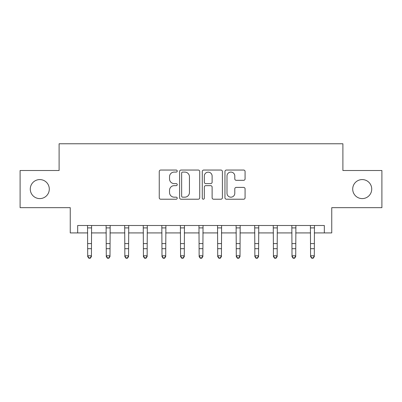 <?xml version="1.0" encoding="UTF-8"?>
<svg xmlns="http://www.w3.org/2000/svg" width="402" height="402" viewBox="0 0 402 402"><rect width="100%" height="100%" fill="white"/><g stroke="black" fill="none" stroke-linecap="round" stroke-linejoin="round"><path stroke-width="0.6" d="M177.227 171.066A1.02 1.02 0 0 0 176.207 170.046L160.71 170.046A1.457 1.457 0 0 0 159.252 171.503L159.252 197.759A1.457 1.457 0 0 0 160.71 199.216L176.207 199.216A1.02 1.02 0 0 0 177.227 198.196A1.02 1.02 0 0 0 176.207 197.176L174.202 197.176A4.668 4.668 0 0 1 169.533 192.508L169.533 190.317A4.668 4.668 0 0 1 174.202 185.654L176.207 185.654A1.02 1.02 0 0 0 177.227 184.634A1.02 1.02 0 0 0 176.207 183.608L174.202 183.608A4.668 4.668 0 0 1 169.533 178.945L169.533 176.754A4.668 4.668 0 0 1 174.202 172.086L176.207 172.086A1.02 1.02 0 0 0 177.227 171.066M352.705 189.091A9.507 9.507 0 0 0 362.212 198.598A9.507 9.507 0 0 0 371.724 189.091A9.507 9.507 0 0 0 362.212 179.578A9.507 9.507 0 0 0 352.705 189.091M30.276 189.091A9.507 9.507 0 0 0 39.788 198.598A9.507 9.507 0 0 0 49.295 189.091A9.507 9.507 0 0 0 39.788 179.578A9.507 9.507 0 0 0 30.276 189.091M243.622 180.327A1.457 1.457 0 0 0 245.079 178.87L245.079 171.503A1.457 1.457 0 0 0 243.622 170.046L226.411 170.046A1.457 1.457 0 0 0 224.954 171.503L224.954 197.759A1.457 1.457 0 0 0 226.411 199.216L243.622 199.216A1.457 1.457 0 0 0 245.079 197.759L245.079 188.86A1.457 1.457 0 0 0 243.622 187.402L236.255 187.402A1.457 1.457 0 0 0 234.798 188.86L234.798 193.272A3.899 3.899 0 0 1 230.899 197.176A3.899 3.899 0 0 1 226.994 193.272L226.994 175.991A3.899 3.899 0 0 1 230.899 172.086A3.899 3.899 0 0 1 234.798 175.991L234.798 178.87A1.457 1.457 0 0 0 236.255 180.327L243.622 180.327M77.676 232.919L77.676 225.492L324.324 225.492L324.324 232.919L331.756 232.919L331.756 207.663L381.9 207.663L381.9 170.513L342.896 170.513L342.896 143.77L59.104 143.77L59.104 170.513L20.1 170.513L20.1 207.663L70.244 207.663L70.244 232.919L87.706 232.919M199.724 171.503A1.457 1.457 0 0 0 198.266 170.046L181.056 170.046A1.457 1.457 0 0 0 179.599 171.503L179.599 197.759A1.457 1.457 0 0 0 181.056 199.216L198.266 199.216A1.457 1.457 0 0 0 199.724 197.759L199.724 171.503M203.734 170.046L220.944 170.046A1.457 1.457 0 0 1 222.401 171.503L222.401 197.759A1.457 1.457 0 0 1 220.944 199.216L213.578 199.216A1.457 1.457 0 0 1 212.12 197.759L212.12 187.111A1.457 1.457 0 0 0 210.663 185.654L205.779 185.654A1.457 1.457 0 0 0 204.316 187.111L204.316 198.196A1.02 1.02 0 0 1 203.296 199.216A1.02 1.02 0 0 1 202.276 198.196L202.276 171.503A1.457 1.457 0 0 1 203.734 170.046M91.42 232.919L106.279 232.919M109.992 232.919L124.851 232.919M128.565 232.919L143.424 232.919M147.137 232.919L161.996 232.919M165.709 232.919L180.568 232.919M184.287 232.919L199.141 232.919M202.859 232.919L217.713 232.919M221.432 232.919L236.291 232.919M240.004 232.919L254.863 232.919M258.576 232.919L273.435 232.919M277.149 232.919L292.008 232.919M295.721 232.919L310.58 232.919M314.294 232.919L324.324 232.919M182.659 172.086A1.02 1.02 0 0 0 181.639 173.111L181.639 196.151A1.02 1.02 0 0 0 182.659 197.176L184.774 197.176A4.668 4.668 0 0 0 189.442 192.508L189.442 176.754A4.668 4.668 0 0 0 184.774 172.086L182.659 172.086M212.12 176.061A3.899 3.899 0 0 0 208.221 172.162A3.899 3.899 0 0 0 204.316 176.061L204.316 182.151A1.457 1.457 0 0 0 205.779 183.608L210.663 183.608A1.457 1.457 0 0 0 212.12 182.151L212.12 176.061M91.596 225.492L91.42 256.592L90.304 258.23L90.304 257.898L88.822 257.898L88.822 258.23L90.304 258.23M87.53 225.492L87.706 255.767L91.42 255.767L90.304 257.898M88.822 258.23L87.706 256.592L87.706 255.767L88.822 257.898M110.168 225.492L109.992 256.592L108.877 258.23L108.877 257.898L107.394 257.898L107.394 258.23L108.877 258.23M106.103 225.492L106.279 255.767L109.992 255.767L108.877 257.898M107.394 258.23L106.279 256.592L106.279 255.767L107.394 257.898M128.74 225.492L128.565 256.592L127.449 258.23L127.449 257.898L125.967 257.898L125.967 258.23L127.449 258.23M124.675 225.492L124.851 255.767L128.565 255.767L127.449 257.898M125.967 258.23L124.851 256.592L124.851 255.767L125.967 257.898M147.313 225.492L147.137 256.592L146.026 258.23L146.026 257.898L144.539 257.898L144.539 258.23L146.026 258.23M143.248 225.492L143.424 255.767L147.137 255.767L146.026 257.898M144.539 258.23L143.424 256.592L143.424 255.767L144.539 257.898M165.89 225.492L165.709 256.592L164.599 258.23L164.599 257.898L163.112 257.898L163.112 258.23L164.599 258.23M161.82 225.492L161.996 255.767L165.709 255.767L164.599 257.898M163.112 258.23L161.996 256.592L161.996 255.767L163.112 257.898M184.463 225.492L184.287 256.592L183.171 258.23L183.171 257.898L181.684 257.898L181.684 258.23L183.171 258.23M180.392 225.492L180.568 255.767L184.287 255.767L183.171 257.898M181.684 258.23L180.568 256.592L180.568 255.767L181.684 257.898M203.035 225.492L202.859 256.592L201.744 258.23L201.744 257.898L200.256 257.898L200.256 258.23L201.744 258.23M198.965 225.492L199.141 255.767L202.859 255.767L201.744 257.898M200.256 258.23L199.141 256.592L199.141 255.767L200.256 257.898M221.608 225.492L221.432 256.592L220.316 258.23L220.316 257.898L218.829 257.898L218.829 258.23L220.316 258.23M217.537 225.492L217.713 255.767L221.432 255.767L220.316 257.898M218.829 258.23L217.713 256.592L217.713 255.767L218.829 257.898M240.18 225.492L240.004 256.592L238.888 258.23L238.888 257.898L237.401 257.898L237.401 258.23L238.888 258.23M236.11 225.492L236.291 255.767L240.004 255.767L238.888 257.898M237.401 258.23L236.291 256.592L236.291 255.767L237.401 257.898M258.752 225.492L258.576 256.592L257.461 258.23L257.461 257.898L255.973 257.898L255.973 258.23L257.461 258.23M254.687 225.492L254.863 255.767L258.576 255.767L257.461 257.898M255.973 258.23L254.863 256.592L254.863 255.767L255.973 257.898M277.325 225.492L277.149 256.592L276.033 258.23L276.033 257.898L274.551 257.898L274.551 258.23L276.033 258.23M273.259 225.492L273.435 255.767L277.149 255.767L276.033 257.898M274.551 258.23L273.435 256.592L273.435 255.767L274.551 257.898M295.897 225.492L295.721 256.592L294.606 258.23L294.606 257.898L293.123 257.898L293.123 258.23L294.606 258.23M291.832 225.492L292.008 255.767L295.721 255.767L294.606 257.898M293.123 258.23L292.008 256.592L292.008 255.767L293.123 257.898M314.47 225.492L314.294 256.592L313.178 258.23L313.178 257.898L311.696 257.898L311.696 258.23L313.178 258.23M310.404 225.492L310.58 255.767L314.294 255.767L313.178 257.898M311.696 258.23L310.58 256.592L310.58 255.767L311.696 257.898M91.42 243.587L87.706 243.587M91.42 248.687L87.706 248.687M91.42 227.904L87.706 227.904M109.992 243.587L106.279 243.587M109.992 248.687L106.279 248.687M109.992 227.904L106.279 227.904M128.565 243.587L124.851 243.587M128.565 248.687L124.851 248.687M128.565 227.904L124.851 227.904M147.137 243.587L143.424 243.587M147.137 248.687L143.424 248.687M147.137 227.904L143.424 227.904M165.709 243.587L161.996 243.587M165.709 248.687L161.996 248.687M165.709 227.904L161.996 227.904M184.287 243.587L180.568 243.587M184.287 248.687L180.568 248.687M184.287 227.904L180.568 227.904M202.859 243.587L199.141 243.587M202.859 248.687L199.141 248.687M202.859 227.904L199.141 227.904M221.432 243.587L217.713 243.587M221.432 248.687L217.713 248.687M221.432 227.904L217.713 227.904M240.004 243.587L236.291 243.587M240.004 248.687L236.291 248.687M240.004 227.904L236.291 227.904M258.576 243.587L254.863 243.587M258.576 248.687L254.863 248.687M258.576 227.904L254.863 227.904M277.149 243.587L273.435 243.587M277.149 248.687L273.435 248.687M277.149 227.904L273.435 227.904M295.721 243.587L292.008 243.587M295.721 248.687L292.008 248.687M295.721 227.904L292.008 227.904M314.294 243.587L310.58 243.587M314.294 248.687L310.58 248.687M314.294 227.904L310.58 227.904"/></g></svg>
